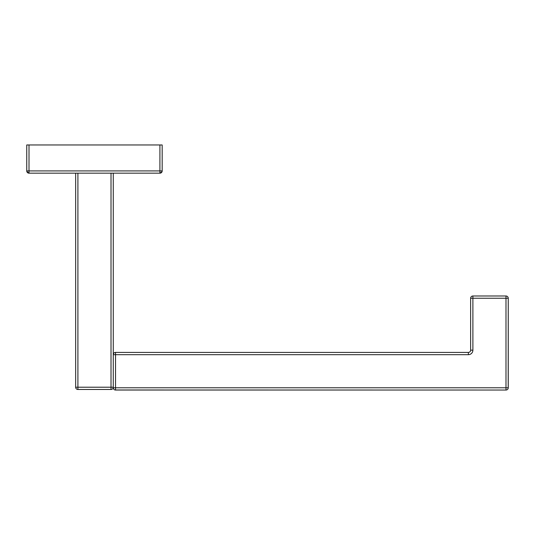 <?xml version="1.0" encoding="UTF-8"?>
<svg xmlns="http://www.w3.org/2000/svg" width="535" height="535" viewBox="0 0 535 535"><rect width="100%" height="100%" fill="white"/><g stroke="black" fill="none" stroke-linecap="round" stroke-linejoin="round"><path stroke-width="0.8" d="M162.172 170.919L162.172 144.965L26.75 144.965L29.01 144.965L29.004 170.919L159.911 170.919L159.918 144.965L162.172 144.965L162.172 170.919L159.918 170.919L162.172 170.919A2.254 2.254 0 0 1 159.918 173.173L159.918 170.919L159.918 173.173A2.254 2.254 0 0 0 162.172 170.919L162.065 171.608L160.092 173.166M159.918 173.173L29.01 173.173A2.254 2.254 0 0 1 26.75 170.919A2.254 2.254 0 0 0 29.01 173.173L29.01 170.919L26.75 170.919L26.75 144.965L26.75 170.919L29.01 170.919L29.01 173.173L159.918 173.173M29.004 170.919L159.911 170.919L159.918 144.965L29.01 144.965L29.004 170.919M75.656 387.22L75.656 173.173L75.656 387.22A2.254 2.254 0 0 0 77.909 389.473A2.254 2.254 0 0 1 75.656 387.22L77.909 387.22L75.656 387.22M77.909 173.173L77.909 387.22L111.012 387.22L111.012 173.173L111.012 389.473A2.254 2.254 0 0 0 113.273 387.22L111.012 387.22L113.273 387.22L113.273 354.678L113.273 387.22A2.254 2.254 0 0 1 111.012 389.473L77.909 389.473L77.909 387.22L77.909 389.473L111.012 389.473L111.012 387.22L77.909 387.22L77.909 173.173M115.527 390.035L505.99 390.035L505.99 298.249L508.25 298.249L508.25 387.781A2.254 2.254 0 0 1 505.99 390.035A2.254 2.254 0 0 0 508.25 387.781L115.527 387.781L115.527 354.678L468.372 354.678L115.527 354.678L115.527 352.418A2.254 2.254 0 0 0 113.273 354.678A2.254 2.254 0 0 1 115.527 352.418L115.527 354.678L113.273 354.678L113.273 173.173L113.273 354.678L115.527 354.678L115.527 387.781L113.273 387.781A2.254 2.254 0 0 0 115.527 390.035A2.254 2.254 0 0 1 113.273 387.781L115.527 387.781L115.527 390.035L115.527 387.781L505.99 387.781L505.99 390.035L115.032 389.982M508.25 387.781L505.99 387.781L505.99 298.249L472.886 298.249L472.886 350.164A4.514 4.514 0 0 1 468.379 354.678L468.379 352.418L468.379 354.678A4.514 4.514 0 0 0 472.886 350.164L472.886 295.995L505.99 295.995A2.254 2.254 0 0 1 508.25 298.249L508.196 388.276M472.893 350.164L470.633 350.164A2.254 2.254 0 0 1 468.379 352.418L115.527 352.418L468.379 352.418A2.254 2.254 0 0 0 470.633 350.164L470.633 298.249L472.886 298.249L470.633 298.249A2.254 2.254 0 0 1 472.886 295.995L505.99 295.995L505.99 298.249L505.99 295.995L506.491 296.049M505.99 295.995A2.254 2.254 0 0 1 508.25 298.249L472.886 298.249L472.886 295.995A2.254 2.254 0 0 0 470.633 298.249L470.633 350.164L472.886 350.164M26.75 170.919L27.171 172.237L28.061 172.965M28.402 173.093L28.77 173.159M160.152 173.159L160.52 173.093M160.861 172.965L161.256 172.731M161.45 172.571L161.851 172.076M26.857 171.608L29.01 173.173M115.527 352.418L115.032 352.478M75.649 387.22L75.729 387.795M111.012 389.473L111.588 389.4"/></g></svg>
